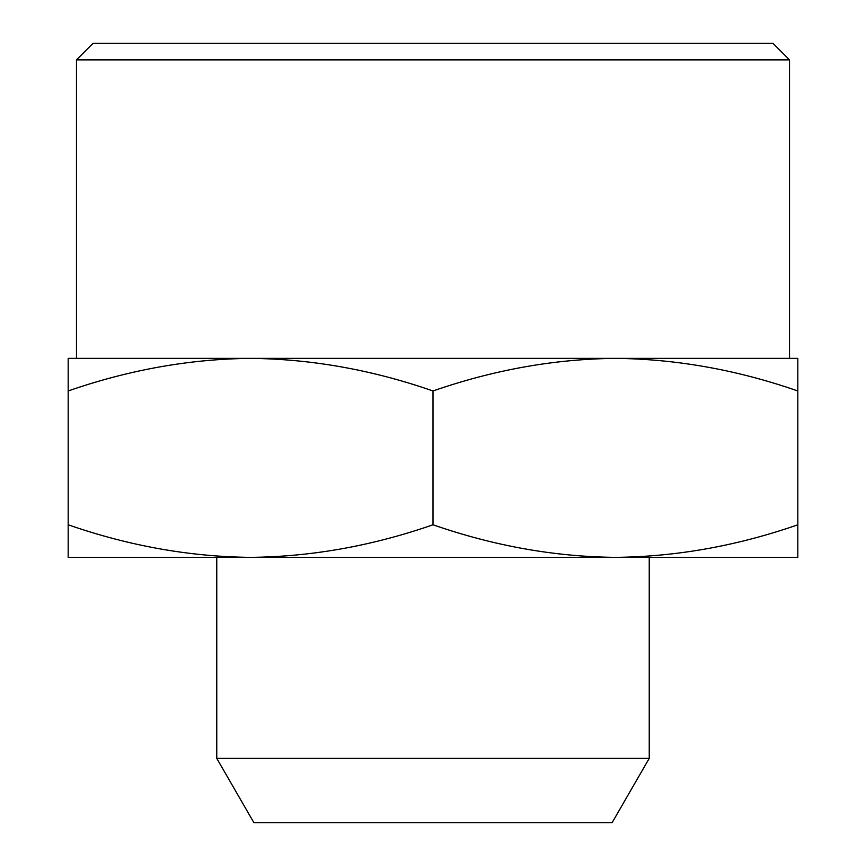 <?xml version="1.0" encoding="UTF-8"?>
<svg xmlns="http://www.w3.org/2000/svg" width="866" height="866" viewBox="0 0 866 866"><rect width="100%" height="100%" fill="white"/><g stroke="black" fill="none" stroke-linecap="round" stroke-linejoin="round"><path stroke-width="1.3" d="M649.24 758.356L612.1 822.7L253.9 822.7L216.76 758.356L649.24 758.356L649.24 557.368L615.412 557.368C676.303 556.751 737.107 545.894 797.824 524.785L797.824 557.368L250.588 557.368C311.479 556.751 372.283 545.894 433 524.785C493.707 545.883 554.511 556.751 615.412 557.368M216.76 758.356L216.76 557.368M789.532 358.372L615.412 358.372L797.824 358.372L797.824 390.967C737.118 369.858 676.314 359 615.412 358.372C554.521 359 493.717 369.858 433 390.967C372.293 369.858 311.489 359 250.588 358.372L76.468 358.372L76.468 59.884L789.532 59.884L789.532 358.372M76.468 59.884L93.052 43.3L772.948 43.3L789.532 59.884M250.588 358.372C189.697 359 128.893 369.858 68.176 390.967L68.176 358.372L615.412 358.372M68.176 524.785C128.882 545.883 189.686 556.751 250.588 557.368L68.176 557.368L68.176 390.967M797.824 390.967L797.824 524.785M433 390.967L433 524.785"/></g></svg>
